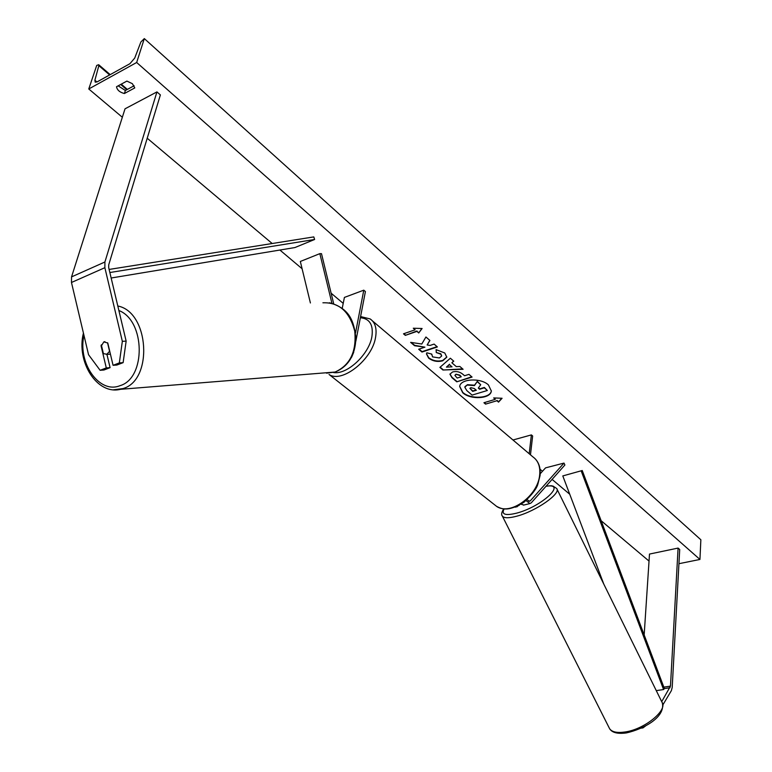 <?xml version="1.0" encoding="UTF-8"?>
<svg xmlns="http://www.w3.org/2000/svg" width="772" height="772" viewBox="0 0 772 772"><rect width="100%" height="100%" fill="white"/><g stroke="black" fill="none" stroke-linecap="round" stroke-linejoin="round"><path stroke-width="1.16" d="M645.768 725.786L642.951 727.909L641.262 728.131M642.951 727.909L642.719 727.417M662.878 704.875L671.37 690.641L672.2 687.427L679.707 549.5L678.086 548.081L649.493 554.064L644.166 634.941M661.71 701.671L670.472 686.134L678.086 548.081M101.528 345.682L103.815 341.89L107.781 343.009L113.069 365.31L119.332 362.908L123.124 362.647L116.861 365.05L113.069 365.31M123.124 362.647L126.145 341.118L108.707 267.701L108.717 264.854L160.383 94.917L156.948 91.907L125.025 108.813L71.545 276.887L71.468 282.484L88.539 354.695L100.109 370.29L106.285 367.916L101.026 345.702M126.145 341.118L122.343 341.311L104.867 267.691L104.905 261.998L156.948 91.907M100.109 370.29L103.921 370.02L110.087 367.655L106.941 354.367M110.087 367.655L106.285 367.916M122.343 341.311L119.332 362.908M353.721 352.244L351.598 357.262M333.687 303.705L321.499 253.67L319.84 253.641L300.327 261.467L310.402 302.962M331.902 303.203L319.84 253.641M355.834 341.253L365.407 291.575L363.786 290.175L344.408 297.413L342.228 308.289M363.786 290.175L355.516 332.944M521.1 504.222L523.927 505.033M526.041 500.594L529.901 503.566L531.29 502.813L564.882 465.024L564.004 463.084L545.563 467.861L540.217 473.747M527.073 499.667L529.438 501.298L530.364 500.796L564.004 463.084M516.584 506.596L519.276 505.274M512.975 439.992L531.377 434.906L532.641 435.997L530.47 454.824M531.377 434.906L529.196 453.743M462.727 392.784C470.553 400.06 490.857 398.844 491.33 390.999L488.425 384.919C480.705 377.527 460.141 378.743 459.687 386.54L462.727 392.784M459.716 386.367L462.785 392.398C470.534 399.587 490.606 398.506 491.359 390.777M126.888 81.089L132.379 83.685L134.782 87.921L124.398 93.518C119.785 92.35 117.161 90.092 116.514 86.744L126.888 81.089M436.093 349.639L444.778 352.997L446.805 357.185L442.752 360.804C437.589 362.145 432.889 361.248 428.643 358.131L426.453 353.914L426.848 352.804L431.78 354.097L432.542 356.886L439.384 357.957L441.652 356.037L440.764 354.194L436.248 352.524L436.093 349.639M452.575 371.95L452.614 371.94C456.474 370.975 459.938 371.795 463.007 374.401L464.561 375.742L468.951 374.362L472.068 377.064L456.783 381.831L451.948 377.691L449.931 374.188L452.575 371.95M421.782 344.022L410.636 342.363L414.583 345.731L424.909 347.168L418.685 349.243L421.975 352.061L437.377 346.937L434.105 344.09L430.091 345.431L427.148 344.978L429.907 340.452L425.932 336.997L421.782 344.022M136.673 62.493L88.77 88.973L96.712 65.437L98.681 64.713L98.845 65.659L94.888 80.23L95.226 82.179L97.195 81.842L129.899 63.719L134.714 58.093L140.88 41.987L144.316 38.6L136.673 62.493L699.943 559.449L678.935 563.695M88.77 88.973L122.333 117.257M147.22 138.227L272.178 243.518M279.908 250.041L302.093 268.733M331.13 293.196L343.212 303.377M540.043 469.241L542.465 471.277M552.105 479.402L569.746 494.263M601.147 520.724L649.03 561.08M496.927 400.736L498.538 402.135L502.08 398.265L493.684 397.927L495.306 399.336L483.928 402.733L485.549 404.123L496.927 400.736L485.549 404.123M413.281 328.225L422.101 328.505L418.742 332.964L416.928 331.391L405.319 335.366L403.495 333.803L415.104 329.808L413.281 328.225M451.861 362.782L456.31 366.632L459.851 366.459L463.103 369.286L442.935 370.01L439.886 367.395L450.356 358.218L453.772 361.171L451.861 362.782L453.569 360.997M134.125 85.76L125.373 90.478L118.164 85.846M144.316 38.6L700.86 539.773L699.943 559.449M125.373 90.478L124.398 93.518M467.436 385.083L474.462 385.595L477.164 381.648L480.724 384.736L478.302 388.094L479.644 389.252L484.295 387.833L487.344 390.487L472.097 395.11L466.857 390.632L464.831 387.264L467.494 384.688L474.519 385.199L477.164 381.648M464.937 386.627L467.494 384.688M478.495 387.824L479.702 388.856L484.343 387.438L487.344 390.487M477.221 381.252L480.724 384.736M485.598 403.727L484.305 402.617M494.215 397.947L495.306 399.336M496.975 400.35L498.596 401.749L501.781 398.246M421.869 328.496L418.742 332.964M418.81 332.558L416.928 331.391M416.996 330.985L405.319 335.366M403.881 333.678L405.397 334.971M413.84 328.245L415.104 329.808M427.148 344.978L429.792 340.346M419.071 349.118L422.043 351.656L437.058 346.667M411.283 342.459L414.651 345.335L424.909 347.168M455.924 374.594L454.92 375.424L457.198 378.048L461.231 376.784L459.745 375.501L455.982 374.198L454.978 375.24M455.982 374.198L459.803 375.105L461.231 376.784M471.74 376.784L456.783 381.831M456.85 381.445L452.006 377.305L449.97 374.005M446.834 356.963L442.81 360.408C437.647 361.74 432.947 360.852 428.711 357.725L426.482 353.73M431.702 354.078L431.606 354.58M441.671 355.824L440.822 353.788L436.248 352.524M436.305 352.119L436.17 349.648M452.035 366.845L449.478 364.635L446.419 367.125L452.035 366.845L449.478 364.635M449.536 364.239L446.419 367.125M462.669 368.9L442.935 370.01M443.003 369.614L440.146 367.163M470.843 387.66L469.907 388.403L472.676 391.385L476.334 390.265L474.307 388.519L470.843 387.66M469.965 388.219L472.734 390.989L476.006 389.985M101.325 344.833L103.409 353.644L106.893 354.242L109.556 351.308L107.53 342.758M104.944 341.668L103.969 341.88M582.233 470.515L562.798 475.928L582.233 470.515L664.374 688.585L663.573 689.55L656.277 690.631M603.791 584.095L562.798 475.928M663.573 689.55L581.306 471.238M109.113 269.438L313.799 236.907L314.619 239.484L294.914 247.551L111.149 278.007M109.856 272.526L314.619 239.484M670.472 686.134L663.823 687.128M670.057 687.746L664.374 688.585M104.905 261.998L71.545 276.887M104.867 267.691L71.468 282.484M530.364 500.796L528.733 501.192M493.926 504.261L496.608 506.374C510.215 516.063 538.229 495.711 539.686 474.703C540.41 466.549 538.132 460.594 532.854 456.841L372.49 320.93M333.436 372.529C346.985 375.047 369.17 354.387 371.921 336.486C373.503 324.819 369.643 318.575 360.37 317.746M360.592 316.559L370.135 318.933C375.192 322.397 377.016 328.476 375.597 337.161C372.336 359.52 342.006 383.568 329.055 374.478L496.608 506.374C501.578 508.825 507.609 512.29 523.985 502.244C532.082 494.601 536.723 488.541 537.901 484.044L540.082 475.465C540.776 468.585 539.155 463.036 535.208 458.819M609.156 727.803L609.61 728.71C611.984 732.088 617.214 733.159 625.31 731.943C644.774 729.202 668.089 710.028 661.951 702.153L556.979 489.081M504.155 508.844C501.115 514.519 505.371 515.928 516.941 513.071C542.108 506.413 567.497 482.49 545.968 486.302M546.151 486.09C554.45 485.385 550.571 486.013 553.013 486.07L556.699 488.512C561.437 493.366 536.135 511.112 516.999 516.13C509.028 518.273 504.155 518.282 502.389 516.15L502.109 515.609M94.888 80.23L96.934 81.977M98.845 65.659L109.634 74.952M120.693 84.466L126.791 89.716M118.878 310.518C145.493 320.679 146.12 378.386 119.94 385.691C99.385 394.212 77.518 363.052 83.965 335.328M113.359 389.821L122.951 388.596C153.358 380.191 149.295 311.975 117.798 306.002M322.908 302.798C339.072 302.199 349.677 311.676 354.744 331.236C356.674 351.54 350.112 365.146 335.058 372.056L326.508 373.165M529.901 503.566L523.406 505.158M517.327 506.644L515.146 507.175M662.347 702.935C665.532 717.371 643.414 729.096 626.43 732.918C617.648 734.095 612.042 732.686 609.61 728.71L502.389 516.15C501.067 514.789 501.53 512.338 503.769 508.806M98.797 64.809L110.203 74.633M121.262 84.158L127.351 89.407M83.434 333.089C76.09 361.412 96.818 395.303 120.538 389.31L335.154 372.036C348.365 366.488 355.284 355.168 355.902 338.097C353.933 322.397 350.749 308.694 329.441 302.749M106.382 354.396L110.435 354.184"/></g></svg>
